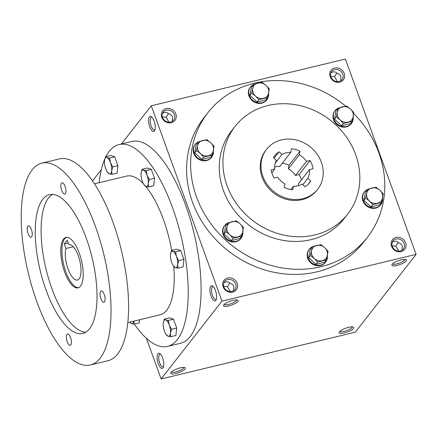 <?xml version="1.0" encoding="UTF-8"?>
<svg xmlns="http://www.w3.org/2000/svg" width="438" height="438" viewBox="0 0 438 438"><rect width="100%" height="100%" fill="white"/><g stroke="black" fill="none" stroke-linecap="round" stroke-linejoin="round"><path stroke-width="0.66" d="M163.577 366.683A6.554 2.458 76.5 0 1 163.111 366.951A6.554 2.458 76.5 0 1 159.722 362.943A6.554 2.458 76.5 0 1 160.04 354.2A6.554 2.458 76.5 0 1 160.576 354.222M183.796 367.411A6.554 1.736 -19.9 0 1 178.206 371.2A6.554 1.736 -19.9 0 1 171.477 371.867M223.719 286.414L227.459 286.698L230.322 291.631M233.607 290.772L233.876 286.441C233.246 284.826 231.981 283.797 230.076 283.348C228.209 281.47 226.134 281.311 223.856 282.871M223.889 286.945A6.554 5.825 -142 0 1 224.634 281.481A6.554 5.825 -142 0 1 233.383 280.933A6.554 5.825 -142 0 1 234.96 289.556A6.554 5.825 -142 0 1 228.986 291.456A6.554 5.825 -142 0 1 223.889 286.945M223.128 286.764A7.785 6.92 -142 0 1 231.439 278.119A7.785 6.92 -142 0 1 235.863 290.345A7.785 6.92 -142 0 1 223.128 286.764M392.125 245.866L395.864 246.151L398.728 251.084M392.295 246.397A6.554 5.825 -142 0 1 393.039 240.933A6.554 5.825 -142 0 1 401.794 240.385A6.554 5.825 -142 0 1 403.371 249.014A6.554 5.825 -142 0 1 397.392 250.908A6.554 5.825 -142 0 1 392.295 246.397M391.534 246.216A7.785 6.92 -142 0 1 399.845 237.571A7.785 6.92 -142 0 1 404.274 249.797A7.785 6.92 -142 0 1 391.534 246.216M162.389 116.984L166.128 117.269L168.991 122.202M162.553 117.515A6.554 5.825 -142 0 1 163.297 112.051A6.554 5.825 -142 0 1 172.052 111.498A6.554 5.825 -142 0 1 173.629 120.127A6.554 5.825 -142 0 1 167.655 122.021A6.554 5.825 -142 0 1 162.553 117.515M161.792 117.335A7.785 6.92 -142 0 1 170.108 108.69A7.785 6.92 -142 0 1 174.532 120.915A7.785 6.92 -142 0 1 161.792 117.335M330.794 76.436L334.533 76.721L337.397 81.654M330.964 76.968A6.554 5.825 -142 0 1 331.703 71.503A6.554 5.825 -142 0 1 340.457 70.956A6.554 5.825 -142 0 1 342.034 79.579A6.554 5.825 -142 0 1 336.061 81.479A6.554 5.825 -142 0 1 330.964 76.968M330.203 76.787A7.785 6.92 -142 0 1 338.514 68.142A7.785 6.92 -142 0 1 342.938 80.368A7.785 6.92 -142 0 1 330.203 76.787M352.207 326.863A6.554 1.736 -19.9 0 1 346.611 330.657A6.554 1.736 -19.9 0 1 339.888 331.325M339.406 331.829A7.785 2.059 -19.9 0 1 346.168 328.046A7.785 2.059 -19.9 0 1 353.274 327.06A7.785 2.059 -19.9 0 1 347.126 332.075A7.785 2.059 -19.9 0 1 339.193 332.157A7.785 2.059 -19.9 0 1 339.406 331.829M171.001 372.377A7.785 2.059 -19.9 0 1 177.762 368.593A7.785 2.059 -19.9 0 1 184.863 367.608A7.785 2.059 -19.9 0 1 178.72 372.623A7.785 2.059 -19.9 0 1 170.787 372.705A7.785 2.059 -19.9 0 1 171.001 372.377M406.223 260.939A7.785 2.059 160.1 0 0 406.053 259.548A7.785 2.059 160.1 0 0 398.503 260.692A7.785 2.059 160.1 0 0 391.972 264.645A7.785 2.059 160.1 0 0 397.436 265.335A7.785 2.059 160.1 0 0 406.223 260.939M392.667 263.813A6.554 1.736 160.1 0 0 398.284 263.517A6.554 1.736 160.1 0 0 404.712 260.09A6.554 1.736 160.1 0 0 404.986 259.351M237.812 301.486A7.785 2.059 160.1 0 0 237.642 300.096A7.785 2.059 160.1 0 0 230.098 301.24A7.785 2.059 160.1 0 0 223.566 305.193A7.785 2.059 160.1 0 0 229.03 305.883A7.785 2.059 160.1 0 0 237.812 301.486M224.261 304.361A6.554 1.736 160.1 0 0 229.879 304.065A6.554 1.736 160.1 0 0 236.301 300.638A6.554 1.736 160.1 0 0 236.58 299.899M340.682 80.795L340.945 76.464C340.321 74.849 339.056 73.819 337.15 73.37C335.284 71.493 333.209 71.334 330.925 72.894M172.276 121.342L172.539 117.012C171.915 115.397 170.65 114.367 168.745 113.918C166.878 112.04 164.803 111.882 162.52 113.442M402.018 250.224L402.281 245.893C401.657 244.278 400.392 243.249 398.487 242.8C396.614 240.922 394.539 240.763 392.262 242.323M367.444 237.265L363.409 242.422A101.205 89.932 -142 0 1 271.199 271.675A101.205 89.932 -142 0 1 192.463 202.049A101.205 89.932 -142 0 1 203.949 117.756L207.984 112.599A101.205 89.932 38 0 0 232.321 245.778A101.205 89.932 38 0 0 367.444 237.265A101.205 89.932 38 0 0 378.93 152.966A101.205 89.932 38 0 0 353.745 113.53M146.407 338.295L161.124 378.941L221.962 301.114L416.1 254.374L345.396 59.059L151.263 105.799L121.414 143.982M221.962 301.114L151.263 105.799M161.124 378.941L355.256 332.201L416.1 254.374M101.315 169.687L92.506 180.954M158.271 363.655A7.785 2.918 76.5 0 1 157.226 355.612A7.785 2.918 76.5 0 1 159.947 353.641A7.785 2.918 76.5 0 1 163.303 360.156A7.785 2.918 76.5 0 1 163.281 367.487A7.785 2.918 76.5 0 1 158.271 363.655M215.447 290.52A7.785 2.918 -103.5 0 0 212.726 286.134A7.785 2.918 -103.5 0 0 210.41 294.013A7.785 2.918 -103.5 0 0 216.06 299.975A7.785 2.918 -103.5 0 0 215.447 290.52M154.116 121.091A7.785 2.918 -103.5 0 0 151.395 116.705A7.785 2.918 -103.5 0 0 149.079 124.584A7.785 2.918 -103.5 0 0 154.729 130.546A7.785 2.918 -103.5 0 0 154.116 121.091M235.157 126.292L231.494 130.978A71.361 63.411 38 0 0 248.653 224.891A71.361 63.411 38 0 0 343.934 218.885L347.597 214.193A71.361 63.411 38 0 0 355.7 154.756A71.361 63.411 38 0 0 300.183 105.662A71.361 63.411 38 0 0 235.157 126.292A71.361 63.411 38 0 0 252.321 220.199A71.361 63.411 38 0 0 347.597 214.193M345.708 106.177A101.205 89.932 38 0 0 207.984 112.599M266.556 149.325L265.822 150.267A32.439 28.826 38 0 0 273.624 192.95A32.439 28.826 38 0 0 316.931 190.223L317.665 189.282A32.439 28.826 38 0 0 321.35 162.268A32.439 28.826 38 0 0 296.11 139.952A32.439 28.826 38 0 0 266.556 149.325A32.439 28.826 38 0 0 274.358 192.014A32.439 28.826 38 0 0 317.665 189.282M279.044 151.783A22.059 19.6 -142 0 0 274.736 155.72A22.059 19.6 -142 0 0 273.449 157.609L276.383 160.313A18.166 16.14 38 0 0 274.768 169.002L271.166 169.873A22.059 19.6 -142 0 0 274.144 178.107L277.747 177.242A18.166 16.14 38 0 0 284.892 183.823L284.229 187.393A22.059 19.6 -142 0 0 292.808 189.802L293.476 186.232A18.166 16.14 38 0 0 302.236 184.124L305.176 186.829A22.059 19.6 -142 0 0 309.485 182.892A22.059 19.6 -142 0 0 310.772 181.004L307.837 178.299A18.166 16.14 38 0 0 309.452 169.605L313.055 168.739A22.059 19.6 -142 0 0 310.077 160.505L306.474 161.37A18.166 16.14 38 0 0 299.329 154.789L299.992 151.219A22.059 19.6 -142 0 0 291.412 148.805L290.744 152.38A18.166 16.14 38 0 0 281.984 154.488L279.044 151.783L274.057 158.167M290.744 152.38L279.751 166.445A18.166 16.14 38 0 0 274.692 167.015M298.535 185.657A18.166 16.14 38 0 0 298.459 183.67L309.452 169.605M310.077 160.505L299.077 174.565A22.059 19.6 -142 0 1 301.421 179.881M299.077 174.565L295.475 175.435A18.166 16.14 38 0 0 288.33 168.854L288.998 165.279A22.059 19.6 -142 0 0 282.357 163.111M271.806 172.791L274.768 169.002M290.87 189.566L293.476 186.232M310.772 181.004L307.963 184.595M302.844 184.683L307.837 178.299M295.475 175.435L306.474 161.37M299.992 151.219L288.998 165.279M288.33 168.854L299.329 154.789M275.288 163.051L281.984 154.488M166.128 117.269L168.422 113.59M334.533 76.721L336.827 73.042M398.158 242.471L395.864 246.151M152.024 117.28A6.554 2.458 -103.5 0 0 151.488 117.258A6.554 2.458 -103.5 0 0 150.634 124.211A6.554 2.458 -103.5 0 0 154.559 130.009A6.554 2.458 -103.5 0 0 155.025 129.747M213.355 286.715A6.554 2.458 -103.5 0 0 212.819 286.693A6.554 2.458 -103.5 0 0 211.965 293.641A6.554 2.458 -103.5 0 0 215.89 299.439A6.554 2.458 -103.5 0 0 216.356 299.176M229.753 283.019L227.459 286.698M68.268 242.931L64.32 243.884L67.255 240.133L68.908 244.7A18.166 6.805 76.5 0 1 79.776 260.774A18.166 6.805 76.5 0 1 77.411 280.024A18.166 6.805 76.5 0 1 68.027 268.932A18.166 6.805 76.5 0 1 65.979 248.456L64.32 243.884M134.34 324.104A103.801 38.9 -103.5 0 0 167.623 346.381L180.489 343.288A103.801 38.9 -103.5 0 0 185.515 204.864A103.801 38.9 -103.5 0 0 131.893 141.458L119.032 144.556A103.801 38.9 -103.5 0 0 105.936 156.607M167.623 346.381A103.801 38.9 -103.5 0 0 172.649 207.962A103.801 38.9 -103.5 0 0 119.032 144.556M104.781 159.054A103.801 38.9 -103.5 0 0 99.158 182.701M171.674 250.432A71.361 26.745 -103.5 0 0 163.484 219.684A71.361 26.745 -103.5 0 0 145.668 186.331M143.445 183.834A71.361 26.745 -103.5 0 0 126.62 176.087L94.444 183.84M127.852 322.592L160.029 314.845A71.361 26.745 -103.5 0 0 173.76 266.446M90.436 364.969L107.978 360.742A103.801 38.9 -103.5 0 0 113.004 222.323A103.801 38.9 -103.5 0 0 59.387 158.912L41.845 163.139A103.801 38.9 -103.5 0 0 28.317 273.159A103.801 38.9 -103.5 0 0 90.436 364.969A103.801 38.9 -103.5 0 0 95.462 226.545A103.801 38.9 -103.5 0 0 41.845 163.139M86.297 238.267A71.361 26.745 -103.5 0 0 49.434 194.675A71.361 26.745 -103.5 0 0 40.137 270.312A71.361 26.745 -103.5 0 0 82.842 333.433A71.361 26.745 -103.5 0 0 86.297 238.267M104.211 294.473A5.836 2.19 -103.5 0 0 101.194 290.909A5.836 2.19 -103.5 0 0 100.433 297.095A5.836 2.19 -103.5 0 0 103.932 302.258A5.836 2.19 -103.5 0 0 104.211 294.473M70.518 337.572A5.836 2.19 -103.5 0 0 67.501 334.002A5.836 2.19 -103.5 0 0 66.74 340.189A5.836 2.19 -103.5 0 0 70.239 345.358A5.836 2.19 -103.5 0 0 70.518 337.572M65.059 186.314A5.836 2.19 -103.5 0 0 62.043 182.75A5.836 2.19 -103.5 0 0 61.282 188.937A5.836 2.19 -103.5 0 0 64.775 194.105A5.836 2.19 -103.5 0 0 65.059 186.314M31.366 229.413A5.836 2.19 -103.5 0 0 28.35 225.844A5.836 2.19 -103.5 0 0 27.589 232.036A5.836 2.19 -103.5 0 0 31.087 237.199A5.836 2.19 -103.5 0 0 31.366 229.413M52.467 194.412A71.361 26.745 -103.5 0 0 45.985 268.905A71.361 26.745 -103.5 0 0 85.662 332.289M79.316 253.268A25.951 9.724 -103.5 0 0 65.914 237.418A25.951 9.724 -103.5 0 0 62.53 264.919A25.951 9.724 -103.5 0 0 78.063 287.875A25.951 9.724 -103.5 0 0 79.316 253.268M66.51 237.325A25.951 9.724 -103.5 0 0 63.702 264.64A25.951 9.724 -103.5 0 0 78.637 287.684M73.217 246.709L65.979 248.456M111.964 174.357L117.138 173.114L117.921 165.652L114.723 156.82L110.743 155.452L105.574 156.694L104.501 160.593A8.431 3.159 -103.5 0 0 105.706 168.739A8.431 3.159 -103.5 0 0 107.348 172.063A8.431 3.159 -103.5 0 0 109.297 173.837L111.964 174.357L111.679 170.793A8.431 3.159 -103.5 0 0 110.475 162.646A8.431 3.159 -103.5 0 0 106.883 157.543A8.431 3.159 -103.5 0 0 104.529 160.357A8.431 3.159 -103.5 0 0 104.501 160.593M107.348 172.063L109.297 173.837A8.431 3.159 -103.5 0 0 111.679 170.793L112.752 166.894L110.475 162.646L109.555 158.063L106.883 157.543L105.574 156.694M112.752 166.894L117.921 165.652M109.555 158.063L114.723 156.82M133.782 321.169A8.431 3.159 -103.5 0 1 131.477 323.633A8.431 3.159 -103.5 0 1 129.736 322.144L131.477 323.633L134.148 324.153L139.317 322.905L139.645 319.756M134.148 324.153L133.82 321.158M170.743 336.729L175.912 335.486L176.695 328.024L173.497 319.192L169.517 317.824L164.349 319.067L163.281 322.965A8.431 3.159 -103.5 0 0 164.485 331.112A8.431 3.159 -103.5 0 0 166.128 334.435A8.431 3.159 -103.5 0 0 168.077 336.209L170.743 336.729L170.459 333.159A8.431 3.159 -103.5 0 0 169.249 325.012A8.431 3.159 -103.5 0 0 165.663 319.915A8.431 3.159 -103.5 0 0 163.308 322.724A8.431 3.159 -103.5 0 0 163.281 322.965M166.128 334.435L168.077 336.209A8.431 3.159 -103.5 0 0 170.459 333.159L171.526 329.267L169.249 325.012L168.329 320.435L165.663 319.915L164.349 319.067M171.526 329.267L176.695 328.024M168.329 320.435L173.497 319.192M177.954 268.122L183.122 266.879L183.905 259.416L180.708 250.585L176.728 249.217L171.559 250.459L170.486 254.352A8.431 3.159 -103.5 0 0 171.696 262.504A8.431 3.159 -103.5 0 0 173.333 265.828A8.431 3.159 -103.5 0 0 175.282 267.602L177.954 268.122L177.664 264.552A8.431 3.159 -103.5 0 0 176.459 256.405A8.431 3.159 -103.5 0 0 172.868 251.308A8.431 3.159 -103.5 0 0 170.513 254.117A8.431 3.159 -103.5 0 0 170.486 254.352M173.333 265.828L175.282 267.602A8.431 3.159 -103.5 0 0 177.664 264.552L178.737 260.659L176.459 256.405L175.539 251.828L172.868 251.308L171.559 250.459M178.737 260.659L183.905 259.416M175.539 251.828L180.708 250.585M148.564 186.938L153.733 185.69L154.515 178.228L151.318 169.396L147.338 168.028L142.169 169.276L141.096 173.169A8.431 3.159 -103.5 0 0 142.306 181.316A8.431 3.159 -103.5 0 0 143.943 184.639A8.431 3.159 -103.5 0 0 145.892 186.418L148.564 186.938L148.274 183.369A8.431 3.159 -103.5 0 0 147.069 175.222A8.431 3.159 -103.5 0 0 143.483 170.125A8.431 3.159 -103.5 0 0 141.124 172.933A8.431 3.159 -103.5 0 0 141.096 173.169M143.943 184.639L145.892 186.418A8.431 3.159 -103.5 0 0 148.274 183.369L149.347 179.476L147.069 175.222L146.15 170.645L143.483 170.125L142.169 169.276M149.347 179.476L154.515 178.228M146.15 170.645L151.318 169.396M258.874 99.678L255.507 96.108L251.713 93.086L252.737 88.46A8.431 7.495 38 0 0 255.507 96.108A8.431 7.495 38 0 0 263.473 98.347A8.431 7.495 38 0 0 268.675 92.938A8.431 7.495 38 0 0 265.904 85.29A8.431 7.495 38 0 0 257.938 83.05A8.431 7.495 38 0 0 252.737 88.46L253.334 84.381L262.116 82.267L265.904 85.29L269.271 88.859L267.651 97.564L258.874 99.678L257.068 101.983L265.85 99.869L267.651 97.564M253.334 84.381L251.532 86.686L249.912 95.391L251.713 93.086M249.912 95.391L257.068 101.983M253.076 84.715A10.381 9.225 38 0 0 250.514 86.883L250.147 87.354A10.381 9.225 38 0 0 252.644 101.014A10.381 9.225 38 0 0 266.501 100.138L266.868 99.672A10.381 9.225 38 0 0 268.593 93.365M250.514 86.883A10.381 9.225 38 0 0 253.011 100.543A10.381 9.225 38 0 0 266.868 99.672M203.681 157.094L200.319 153.524L196.525 150.502L197.549 145.876A8.431 7.495 38 0 0 200.319 153.524A8.431 7.495 38 0 0 208.285 155.764A8.431 7.495 38 0 0 213.487 150.354A8.431 7.495 38 0 0 210.716 142.706A8.431 7.495 38 0 0 202.75 140.467A8.431 7.495 38 0 0 197.549 145.876L198.146 141.797L206.922 139.684L210.716 142.706L214.083 146.276L212.463 154.981L203.681 157.094L201.88 159.399L210.656 157.286L212.463 154.981M198.146 141.797L196.344 144.102L194.724 152.807L196.525 150.502M194.724 152.807L201.88 159.399M197.883 142.131A10.381 9.225 38 0 0 195.321 144.305L194.959 144.77A10.381 9.225 38 0 0 197.456 158.43A10.381 9.225 38 0 0 211.313 157.56L211.68 157.089A10.381 9.225 38 0 0 213.405 150.781M195.321 144.305A10.381 9.225 38 0 0 197.817 157.965A10.381 9.225 38 0 0 211.68 157.089M233.071 238.277L229.704 234.713L225.915 231.686L226.939 227.065A8.431 7.495 38 0 0 229.704 234.713A8.431 7.495 38 0 0 237.675 236.953A8.431 7.495 38 0 0 242.871 231.543A8.431 7.495 38 0 0 240.106 223.895A8.431 7.495 38 0 0 232.135 221.655A8.431 7.495 38 0 0 226.939 227.065L227.536 222.986L236.312 220.872L240.106 223.895L243.468 227.459L241.847 236.164L233.071 238.277L231.269 240.588L240.046 238.475L241.847 236.164M227.536 222.986L225.734 225.291L224.114 233.996L225.915 231.686M224.114 233.996L231.269 240.588M227.273 223.32A10.381 9.225 38 0 0 224.71 225.488L224.344 225.959A10.381 9.225 38 0 0 226.84 239.619A10.381 9.225 38 0 0 240.703 238.743L241.064 238.272A10.381 9.225 38 0 0 242.789 231.97M224.71 225.488A10.381 9.225 38 0 0 227.207 239.148A10.381 9.225 38 0 0 241.064 238.272M317.649 262.044L314.287 258.48L310.493 255.453L311.517 250.832A8.431 7.495 38 0 0 314.287 258.48A8.431 7.495 38 0 0 322.253 260.719A8.431 7.495 38 0 0 327.449 255.31A8.431 7.495 38 0 0 324.684 247.662A8.431 7.495 38 0 0 316.712 245.422A8.431 7.495 38 0 0 311.517 250.832L312.113 246.747L320.89 244.634L324.684 247.662L328.051 251.226L326.43 259.931L317.649 262.044L315.847 264.349L324.624 262.236L326.43 259.931M312.113 246.747L310.312 249.058L308.691 257.763L310.493 255.453M308.691 257.763L315.847 264.349M311.851 247.087A10.381 9.225 38 0 0 309.288 249.255L308.921 249.726A10.381 9.225 38 0 0 311.418 263.38A10.381 9.225 38 0 0 325.281 262.51L325.648 262.039A10.381 9.225 38 0 0 327.372 255.737M309.288 249.255A10.381 9.225 38 0 0 311.785 262.915A10.381 9.225 38 0 0 325.648 262.039M372.842 204.628L369.475 201.058L365.681 198.036L366.705 193.41A8.431 7.495 38 0 0 369.475 201.058A8.431 7.495 38 0 0 377.441 203.298A8.431 7.495 38 0 0 382.642 197.888A8.431 7.495 38 0 0 379.872 190.24A8.431 7.495 38 0 0 371.906 188.001A8.431 7.495 38 0 0 366.705 193.41L367.301 189.331L376.083 187.218L379.872 190.24L383.239 193.81L381.618 202.515L372.842 204.628L371.035 206.933L379.817 204.82L381.618 202.515M367.301 189.331L365.5 191.636L363.879 200.341L365.681 198.036M363.879 200.341L371.035 206.933M367.044 189.665A10.381 9.225 38 0 0 364.482 191.833L364.115 192.304A10.381 9.225 38 0 0 366.611 205.964A10.381 9.225 38 0 0 380.469 205.088L380.836 204.623A10.381 9.225 38 0 0 382.56 198.315M364.482 191.833A10.381 9.225 38 0 0 366.978 205.493A10.381 9.225 38 0 0 380.836 204.623M343.452 123.439L340.085 119.875L336.296 116.853L337.315 112.227A8.431 7.495 38 0 0 340.085 119.875A8.431 7.495 38 0 0 348.051 122.114A8.431 7.495 38 0 0 353.252 116.705A8.431 7.495 38 0 0 350.482 109.057A8.431 7.495 38 0 0 342.516 106.817A8.431 7.495 38 0 0 337.315 112.227L337.912 108.148L346.693 106.034L350.482 109.057L353.849 112.626L352.229 121.326L343.452 123.439L341.645 125.75L350.427 123.636L352.229 121.326M337.912 108.148L336.11 110.453L334.49 119.158L336.296 116.853M334.49 119.158L341.645 125.75M337.654 108.482A10.381 9.225 38 0 0 335.092 110.65L334.725 111.121A10.381 9.225 38 0 0 337.222 124.781A10.381 9.225 38 0 0 351.079 123.905L351.446 123.439A10.381 9.225 38 0 0 353.17 117.132M335.092 110.65A10.381 9.225 38 0 0 337.589 124.31A10.381 9.225 38 0 0 351.446 123.439"/></g></svg>
